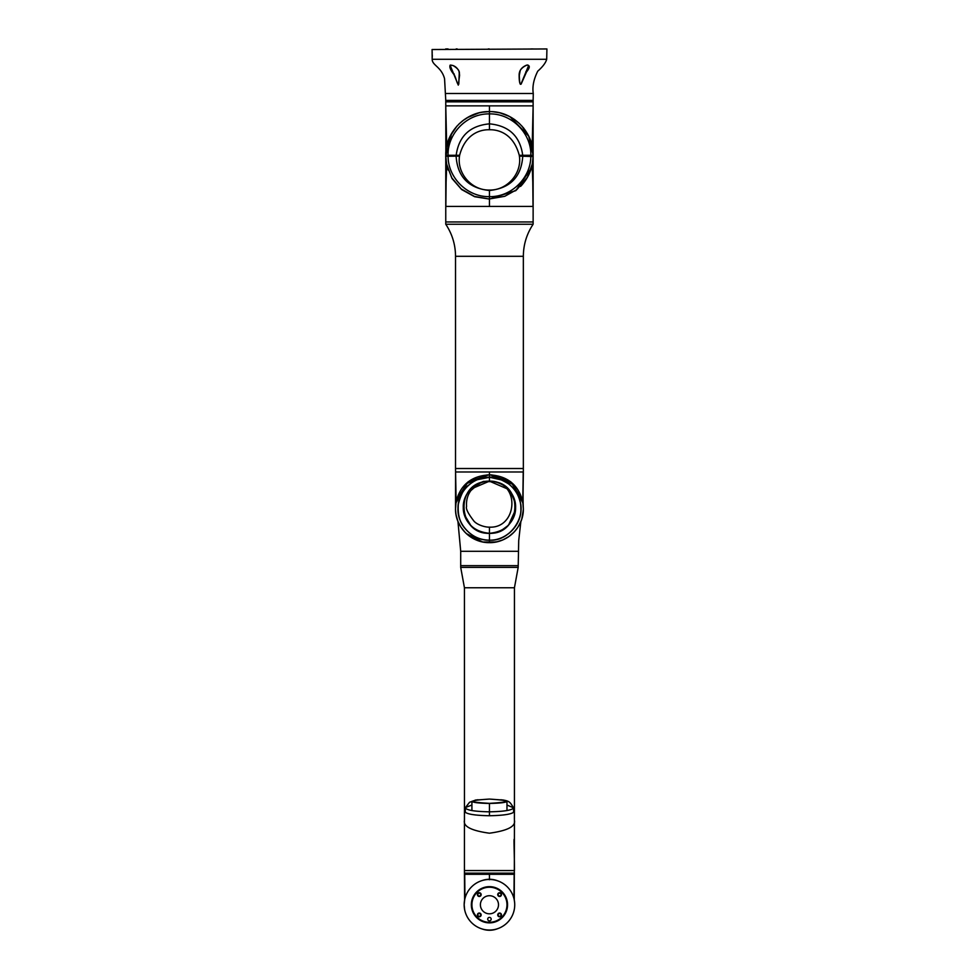 <?xml version="1.0" encoding="UTF-8"?>
<svg xmlns="http://www.w3.org/2000/svg" width="979" height="979" viewBox="0 0 979 979"><rect width="100%" height="100%" fill="white"/><g stroke="black" fill="none" stroke-linecap="round" stroke-linejoin="round"><path stroke-width="1.47" d="M544.397 48.95L546.918 48.95L546.698 59.291C545.707 62.815 542.733 66.768 537.752 71.173C533.69 79.275 532.197 86.715 533.274 93.495L533.127 100.396L445.763 100.396L444.564 78.748C441.407 66.768 432.131 65.422 432.18 59.291L432.204 58.936M546.918 48.95L432.082 49.525L432.18 59.291L546.698 59.291M450.389 65.887L450.927 65.14L453.24 65.63C457.058 68.04 458.992 70.072 459.041 71.736L459.567 75.469L458.282 85.124L450.389 65.899M458.613 70.268L459.078 71.565M432.228 53.307L432.118 51.067M432.265 57.247L432.277 56.439M432.29 55.999L432.277 54.702M519.311 75.346L520.277 70.268M445.69 48.95L448.088 48.95L445.69 48.95M530.802 48.95L533.188 48.95L530.802 48.95M456.177 48.95L457.181 48.95L456.177 48.95M519.396 73.976L519.396 74.025C518.846 68.224 527.816 64.161 528.06 65.177L528.489 65.899L521.293 83.264C519.604 87.535 519.372 77.451 519.311 75.469L519.151 74.22C519.58 69.962 522.113 66.915 526.775 65.091C530.177 65.263 530.092 67.527 526.543 71.883L521.134 84.108C519.164 85.479 519.078 76.656 519.151 74.22M488.288 48.95L489.231 48.95M453.718 74.22C450.413 69.95 449.239 66.915 450.193 65.091C454.305 65.263 457.34 67.527 459.298 71.883L458.796 84.108C457.132 85.785 455.945 76.472 453.718 74.22L454.207 73.976M445.934 191.835L445.763 105.854L533.127 105.854L533.127 101.828L445.763 101.828L533.127 101.828L533.127 100.396L445.763 100.396L445.763 105.854L533.127 105.854L533.127 155.282C533.849 132.85 513.706 111.129 489.439 111.594L482.072 112.23M533.09 156.897L533.127 155.331A43.676 43.676 0 0 0 533.127 155.355L532.943 191.835M533.127 105.854L532.172 146.226M532.307 168.572L533.102 191.064M445.763 105.854L446.705 146.226M445.861 152.406L445.812 153.201M489.439 105.854L489.439 111.594C465.184 111.129 445.041 132.85 445.763 155.282L445.763 155.465M446.583 168.559L445.775 191.064M532.246 146.581L530.202 139.569M527.999 134.759L524.585 129.338M523.936 128.482L523.129 127.466M519.543 123.635L514.648 119.609M509.239 116.342L500.232 112.952M478.841 112.903L467.142 117.713M464.401 119.487L458.98 123.978M456.703 126.364L450.781 134.955M448.823 139.214L446.608 146.715M533.102 191.26L532.943 192.031M445.934 192.031L445.763 190.893M445.775 192.618L445.763 191.798M445.775 191.26L445.922 192.949M533.09 193.047L532.992 193.952M445.775 192.129L445.898 193.915M523.349 508.48C522.7 498.703 523.459 473.053 523.349 471.976L523.349 256.302L455.529 256.302L455.529 468.525L523.349 468.525L455.529 468.525L455.994 503.096M456.814 499.253C461.501 483.932 472.38 475.794 489.439 474.852L489.439 471.976L455.578 471.976L456.141 502.264M489.439 471.976L523.227 471.976L522.896 503.23M523.349 509.545L521.795 518.894M520.926 521.354L517.989 527.069M517.952 527.118L514.991 531.046M513.865 532.27L508.847 536.565M508.799 536.602L502.949 539.857M502.863 539.894L496.39 541.95M496.218 541.987L484.642 542.329M487.444 542.611L482.659 541.974L466.285 533.531M465.098 532.356L460.974 527.167M460.901 527.069L458.001 521.464M457.891 521.183L456.153 515.199M455.908 513.816L455.565 510.365M456.606 500.073L468.207 481.705L488.937 474.852M490.1 474.852L510.732 481.741L522.272 500.073M522.749 502.276L523.227 471.976M445.763 206.434L445.763 221.952L533.127 221.952L533.127 206.434L445.763 206.434L445.763 155.282L445.775 156.432L445.763 155.282L448.064 155.282C447.427 133.793 466.64 113.454 489.439 113.894C512.323 113.429 531.487 133.939 530.826 155.282L530.814 156.285C530.912 177.48 511.797 197.097 489.439 196.657C466.959 197.06 448.015 177.444 448.076 156.273L448.064 155.282C447.427 133.793 466.64 113.454 489.439 113.894L489.439 123.843C508.945 125.679 520.045 136.167 522.725 155.282L522.762 156.187C521.366 176.856 510.255 188.298 489.439 190.513C468.574 188.249 457.474 176.807 456.116 156.187L456.165 155.282C458.821 136.179 469.92 125.704 489.439 123.843C508.958 125.679 520.045 136.167 522.725 155.282L522.762 156.187C521.366 176.856 510.255 188.298 489.439 190.513C468.574 188.249 457.474 176.807 456.116 156.187L456.165 155.282C458.821 136.179 469.92 125.704 489.439 123.843L489.439 129.705C487.028 130.244 511.356 125.85 519.262 155.282L519.384 156.126C522.052 173.356 507.183 190.513 489.439 190.048C471.694 190.513 456.826 173.332 459.506 156.126L459.616 155.282C467.521 125.85 491.85 130.244 489.439 129.705M461.464 527.914A33.91 33.91 0 0 1 455.529 508.75L456.03 502.851L466.457 483.687L486.955 474.937L489.439 474.839L491.935 474.937L513.18 484.532L522.835 502.863L523.349 508.75A33.91 33.91 0 0 1 509.961 535.758M508.419 536.859L509.104 536.382A33.91 33.91 0 0 1 503.536 539.6M502.643 539.992A33.91 33.91 0 0 1 462.1 528.819M455.761 504.76L455.602 506.584M445.763 155.159L445.849 157.778M531.303 168.143L515.945 190.55L489.439 199.08L474.619 196.706L461.66 189.559L452.078 178.582L446.852 165.206L452.102 178.594L461.672 189.534L474.631 196.681L489.439 199.055L515.749 190.66L531.181 168.559M510.096 116.782L528.721 136.179L533.127 155.282A43.676 43.676 0 0 0 533.127 155.282L533.102 156.432L533.127 155.282L530.826 155.282L530.814 156.285C530.912 177.48 511.797 197.097 489.439 196.657C466.959 197.06 448.015 177.444 448.076 156.273L448.064 155.282L459.616 155.282M519.384 156.126L533.102 156.554L532.258 164.093L527.473 177.236L516.888 189.559L504.772 196.302L489.439 198.945L489.439 190.048M451.613 133.438L445.763 155.93L446.62 164.056L451.698 177.75L461.305 189.008L474.436 196.412L489.439 199.055M445.812 157.24L445.775 156.261L459.506 156.126M501.933 224.252L533.127 224.252L533.127 221.952L445.763 221.952L445.763 224.252L501.933 224.252M507.514 115.51C501.701 112.499 492.621 111.471 489.439 111.594L489.439 113.894C512.323 113.429 531.487 133.939 530.826 155.282L519.262 155.282M470.618 489.194L489.439 481.166L508.407 489.353M508.517 489.476L509.729 490.858M510.769 492.241L515.113 502.68M515.517 507.465L515.199 503.23M514.024 498.544L512.788 495.631M503.365 485.192L501.958 484.36M501.848 484.299L498.764 482.892M494.114 481.582L491.066 481.215M483.173 481.925L479.477 483.149M472.808 487.163L470.752 489.059M465.049 498.017L464.193 500.758M464.217 513.84L463.373 506.987M463.471 505.017L463.777 502.68M463.887 502.043L465.16 497.736M465.674 496.524L467.069 493.857M467.84 492.645L468.855 491.25M468.965 491.103L469.492 490.455M489.622 481.166L490.528 481.13C504.148 481.203 516.337 494.285 515.59 507.697C516.019 521.036 503.255 533.8 489.439 533.396C475.402 533.739 462.896 520.963 463.287 507.587C462.614 494.077 474.925 481.081 488.582 481.13L489.439 481.105L489.439 477.311C472.588 476.834 457.658 492.119 458.025 508.444C457.12 524.683 472.637 540.849 489.439 540.151C506.339 540.751 521.709 524.781 520.865 508.517C521.281 492.168 506.388 476.895 489.439 477.311L477.556 479.649M491.054 533.261L489.439 533.31C473.53 531.695 464.841 523.006 463.373 507.232C464.327 493.624 471.437 485.082 484.691 481.607L494.199 481.607C507.391 484.948 514.501 493.489 515.517 507.232L515.517 507.611M515.505 507.734L515.443 509.092M515.346 510.169L508.639 524.879M507.844 525.711L501.64 530.275M499.474 531.303L494.542 532.809M492.082 533.176L491.079 533.261M502.533 480.175L489.439 477.226C506.437 476.785 521.342 492.18 520.926 508.468C521.697 524.915 506.498 540.689 489.439 540.2C472.441 540.861 457.083 524.671 457.964 508.37C457.621 491.984 472.661 476.724 489.439 477.226L489.439 474.839M463.373 507.868L463.887 512.384M465.466 517.475L465.784 518.197M466.396 519.433L467.766 521.721M470.801 525.466L464.548 514.966M475.158 529.052L479.441 531.316L474.974 528.917M484.213 532.784L482.011 532.233M484.581 532.857L485.498 533.004M488.607 533.298L490.944 533.261M494.26 532.857L499.241 531.401M505.078 528.097L507.587 525.956M511.173 521.636L512.152 520.045M513.547 517.169L513.987 516.031M515.517 507.232C514.048 523.006 505.36 531.695 489.439 533.31L486.918 533.188M486.857 533.176L484.544 532.845M473.004 527.473L471.107 525.772M463.373 507.514L464.279 514.048M464.548 515.003L465.417 517.353M481.925 532.209L484.079 532.747M484.654 532.87L485.303 532.98M485.449 533.004L486.685 533.163M456.789 499.339L468.084 481.925L488.545 474.852M490.54 474.864L510.879 481.974L522.101 499.339M496.12 541.999L482.733 541.999M523.349 508.75C523.814 526.604 508.089 542.941 489.439 542.66C470.801 542.941 455.076 526.604 455.529 508.75L455.578 507.22M506.339 487.383L505.69 486.844M505.617 486.783L502.582 484.715M502.533 484.691L501.921 484.348M493.306 481.46L490.663 481.191M486.869 481.289L485.89 481.411M483.907 481.754L480.346 482.806M474.252 486.049L473.102 486.93M464.695 499.021L464.389 500.024M463.716 503.035L463.471 504.944M484.691 481.607L494.187 481.656C524.463 485.56 520.277 534.73 489.439 533.286C458.613 534.73 454.427 485.56 484.703 481.656C483.699 480.383 479.086 483.357 470.875 490.601C467.558 495.105 466.114 500.391 466.567 506.461C465.637 508.652 468.121 513.559 474.007 521.195C477.36 524.915 485.07 527.302 489.439 527.143C516.239 528.525 520.547 485.682 494.187 481.656L498.446 482.769M499.351 112.732L493.208 111.765M445.788 156.762L445.849 157.741M533.102 156.469L532.405 163.309C531.169 170.75 528.097 177.456 523.178 183.428L520.461 186.389C520.155 187.222 530.581 176.147 532.246 164.129M445.8 153.519L445.763 155.673M445.861 205.541L446.289 162.073M489.439 199.08L489.439 206.434L533.029 206.434L532.588 162.22M489.439 206.434L445.861 206.434M518.185 551.287L460.705 551.287L460.705 565.654L518.185 565.654L460.705 565.654L460.705 567.379L518.185 567.379L518.711 540.592L520.865 521.501M455.712 512.25L456.177 515.37M457.646 520.534L458.184 521.905M459.824 525.27L461.207 527.534M464.511 531.744L465.845 533.114M468.647 535.537L470.985 537.202M474.705 539.294L476.81 540.224M489.439 551.287L518.148 551.287L489.439 551.287M489.512 542.66L497.699 541.644M503.255 539.723L506.743 537.924M514.048 532.087L516.863 528.697M520.326 522.774L521.831 518.821M523.214 511.833L523.349 508.309M464.536 810.184L464.719 807.345M514.354 810.196L514.171 807.345M464.523 807.345L465.49 807.345M513.424 807.345L514.367 807.345M514.428 810.808L514.44 587.767L464.438 587.767L460.705 567.379M464.462 810.808L464.438 587.767M465.306 812.484L465.368 807.528L471.915 805.044M513.583 812.484L513.583 807.822C512.225 810.208 504.173 811.542 489.439 811.824C474.705 811.542 466.653 810.208 465.306 807.822L464.438 811.334C465.833 813.99 474.166 815.458 489.439 815.74C504.711 815.458 513.045 813.99 514.44 811.334L514.44 811.297M506.975 810.551L506.975 801.324L500.991 799.721L506.975 801.324C505.959 802.535 500.11 803.245 489.439 803.441C478.755 803.245 472.918 802.535 471.915 801.324L477.887 799.721L471.915 801.324L471.915 810.551M506.975 805.044L513.583 807.822C512.225 810.208 504.173 811.542 489.439 811.824L489.439 803.441C478.755 803.245 472.918 802.535 471.915 801.324M489.439 815.74L489.439 811.824C474.705 811.542 466.653 810.208 465.306 807.822M464.499 819.558L464.438 811.297L464.438 820.316C463.018 826.411 471.352 830.706 489.439 833.202C507.526 830.706 515.86 826.411 514.44 820.316C515.86 826.411 507.526 830.706 489.439 833.202C471.352 830.706 463.018 826.411 464.438 820.316L464.438 873.146L514.44 873.146L464.438 873.146L464.609 899.97M513.522 807.54L514.416 810.71L514.391 819.558M514.269 899.97L514.44 820.316M514.44 874.296L464.438 874.296M514.44 870.564L464.438 870.564L514.44 870.564C514.489 852.293 513.498 836.005 514.367 839.811M506.975 801.324C505.959 802.535 500.11 803.245 489.439 803.441L489.439 803.355C467.179 801.997 467.179 800.565 489.439 799.072L489.439 799.072C511.699 800.565 511.699 801.997 489.439 803.355M464.927 898.538L464.719 874.296M464.988 894.537L464.89 898.698M513.951 898.538L514.171 874.296M513.889 894.586L513.999 898.698M464.523 874.296L514.367 874.296M489.439 879.754L489.439 874.296M482.035 880.586A21.844 21.844 0 0 1 497.662 880.843L497.662 880.843M514.673 902.993L514.734 904.755C514.122 897.939 514.122 897.939 514.734 904.755C514.122 911.584 514.122 911.584 514.734 904.755A25.295 25.295 0 0 1 489.439 930.05A25.295 25.295 0 0 1 464.156 904.755L464.719 899.468L464.156 904.755A25.295 25.295 0 0 1 489.439 879.472A25.295 25.295 0 0 1 514.734 904.755L514.673 906.554M464.646 909.724L464.156 904.755M472.074 923.148L471.058 922.132L472.074 923.148M471.058 887.39L472.074 886.374M489.439 922.867A18.099 18.099 0 0 1 471.34 904.755A18.099 18.099 0 0 1 489.439 886.656A18.099 18.099 0 0 1 507.55 904.755A18.099 18.099 0 0 1 489.439 922.867M489.439 922.291A17.524 17.524 0 0 1 471.915 904.755A17.524 17.524 0 0 1 489.439 887.231A17.524 17.524 0 0 1 506.975 904.755A17.524 17.524 0 0 1 489.439 922.291M480.395 904.755A9.056 9.056 0 0 1 489.439 895.712A9.056 9.056 0 0 1 498.495 904.755A9.056 9.056 0 0 1 489.439 913.811A9.056 9.056 0 0 1 480.395 904.755M477.409 914.924A1.872 1.872 0 0 1 479.282 913.052A1.872 1.872 0 0 1 481.154 914.924A1.872 1.872 0 0 1 479.282 916.785A1.872 1.872 0 0 1 477.409 914.924M480.713 914.924A1.432 1.432 0 0 0 479.282 913.48A1.432 1.432 0 0 0 477.85 914.924A1.432 1.432 0 0 0 479.282 916.356A1.432 1.432 0 0 0 480.713 914.924M477.409 894.598A1.872 1.872 0 0 1 479.282 892.738A1.872 1.872 0 0 1 481.154 894.598A1.872 1.872 0 0 1 479.282 896.47A1.872 1.872 0 0 1 477.409 894.598M480.713 894.598A1.432 1.432 0 0 0 479.282 893.166A1.432 1.432 0 0 0 477.85 894.598A1.432 1.432 0 0 0 479.282 896.042A1.432 1.432 0 0 0 480.713 894.598M497.736 894.598A1.872 1.872 0 0 1 499.608 892.738A1.872 1.872 0 0 1 501.468 894.598A1.872 1.872 0 0 1 499.608 896.47A1.872 1.872 0 0 1 497.736 894.598M501.04 894.598A1.432 1.432 0 0 0 499.608 893.166A1.432 1.432 0 0 0 498.164 894.598A1.432 1.432 0 0 0 499.608 896.042A1.432 1.432 0 0 0 501.04 894.598M497.736 914.924A1.872 1.872 0 0 1 499.608 913.052A1.872 1.872 0 0 1 501.468 914.924A1.872 1.872 0 0 1 499.608 916.785A1.872 1.872 0 0 1 497.736 914.924M501.04 914.924A1.432 1.432 0 0 0 499.608 913.48A1.432 1.432 0 0 0 498.164 914.924A1.432 1.432 0 0 0 499.608 916.356A1.432 1.432 0 0 0 501.04 914.924M487.713 919.134A1.725 1.725 0 0 1 489.439 917.409A1.725 1.725 0 0 1 491.164 919.134A1.725 1.725 0 0 1 489.439 920.86A1.725 1.725 0 0 1 487.713 919.134M514.232 899.75L514.673 902.968M497.662 928.679L497.662 928.679A21.844 21.844 0 0 1 482.035 928.936M526.543 71.883L525.931 71.565M459.298 71.883L459.567 75.469M533.274 93.495L445.616 93.495M455.529 508.48L455.578 471.976M489.439 527.143L489.439 542.66M489.439 540.163C479.563 540.041 471.327 536.027 464.719 528.134C459.726 522.407 457.597 514.452 458.331 504.258C461.023 494.04 464.511 487.64 468.77 485.058C474.656 480.004 481.546 477.409 489.439 477.299C493.465 476.345 500.012 478.645 509.092 484.201C514.575 488.68 518.185 494.309 519.935 501.101C525.747 517.952 509.264 541.742 489.439 540.163L489.439 540.127M508.211 115.84L514.146 119.254M522.027 126.193L528.733 136.191M450.156 136.191L456.924 126.12M462.443 120.931L469.21 116.562M479.098 112.842L483.54 111.998M533.029 152.406L532.013 145.479M445.763 191.921L445.898 194.05M445.788 156.518L445.788 156.628C445.335 153.63 446.669 167.201 448.003 169.44L448.198 170.065M448.223 170.138L446.62 164.056M523.349 256.302C523.422 244.652 526.69 233.969 533.127 224.252M445.775 224.277L445.775 224.277C452.2 233.969 455.455 244.652 455.529 256.302M489.439 474.852C506.51 475.794 517.377 483.932 522.076 499.253M456.801 499.278L456.043 502.851M522.847 502.851L522.076 499.278M533.127 206.434L533.127 155.282M447.207 166.724L446.816 165.035M460.705 551.287L457.915 521.232M470.165 536.651L470.899 537.141M518.185 567.379L514.44 587.767M476.394 799.916L469.541 802.266L465.233 807.846M513.657 807.846C509.973 802.596 510.402 801.14 502.472 799.916M503.769 800.124L489.439 799.072L475.109 800.124"/></g></svg>
